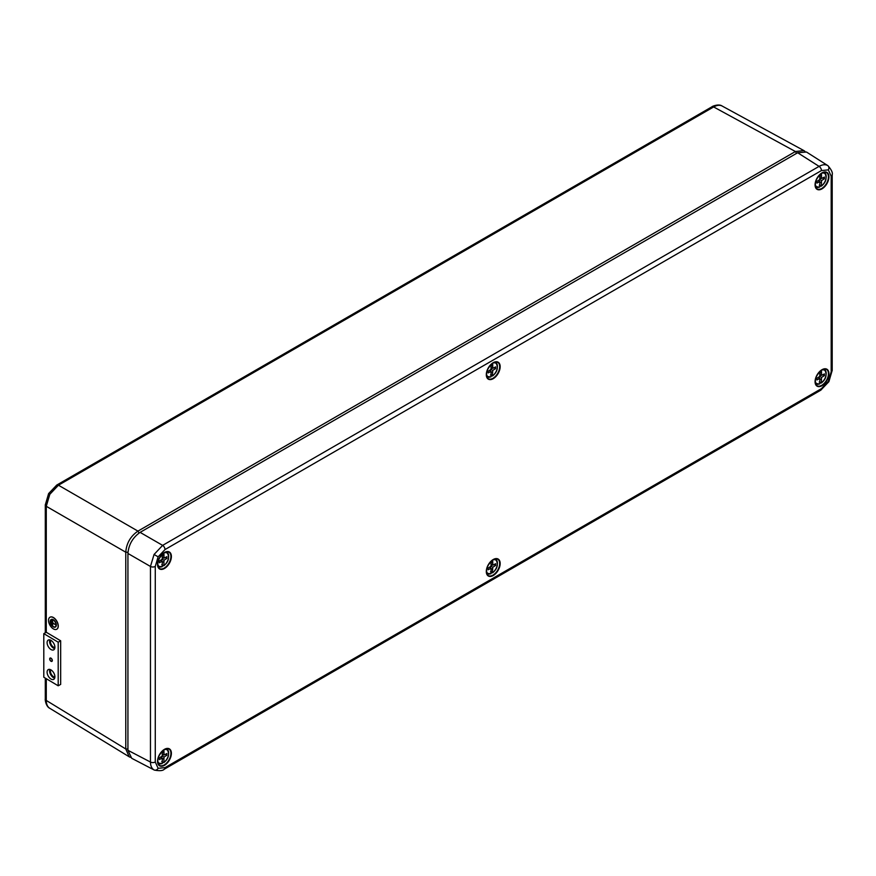 <?xml version="1.0" encoding="UTF-8"?>
<svg xmlns="http://www.w3.org/2000/svg" width="876" height="876" viewBox="0 0 876 876"><rect width="100%" height="100%" fill="white"/><g stroke="black" fill="none" stroke-linecap="round" stroke-linejoin="round"><path stroke-width="1.31" d="M49.866 659.037A1.632 0.931 -119.3 0 0 50.567 660.679A1.632 0.931 -119.3 0 0 51.804 661.139A1.632 0.931 -119.3 0 0 52.144 660.394A1.632 0.931 -119.3 0 0 51.443 658.741A1.632 0.931 -119.3 0 0 50.206 658.281A1.632 0.931 -119.3 0 0 49.866 659.037M47.096 642.634A5.595 3.186 -119.3 0 0 49.494 648.273A5.595 3.186 -119.3 0 0 53.743 649.828A5.595 3.186 -119.3 0 0 54.903 647.265A5.595 3.186 -119.3 0 0 52.505 641.626A5.595 3.186 -119.3 0 0 48.268 640.071A5.595 3.186 -119.3 0 0 47.096 642.634M49.779 639.885A5.595 3.186 -119.3 0 0 49.571 641.243A5.595 3.186 -119.3 0 0 54.695 648.623M47.096 672.155A5.595 3.186 -119.3 0 0 49.494 677.794A5.595 3.186 -119.3 0 0 53.743 679.36A5.595 3.186 -119.3 0 0 54.903 676.798A5.595 3.186 -119.3 0 0 52.505 671.158A5.595 3.186 -119.3 0 0 48.268 669.592A5.595 3.186 -119.3 0 0 47.096 672.155M49.779 669.406A5.595 3.186 -119.3 0 0 49.571 670.775A5.595 3.186 -119.3 0 0 54.695 678.155M58.199 685.788L60.674 684.397L60.674 640.805L46.275 632.253L43.8 633.644L43.8 677.225L58.199 685.788L58.199 642.196L60.674 640.805M58.199 642.196L43.8 633.644M55.265 626.811A4.051 2.3 60.7 0 1 52.221 625.606A4.051 2.3 60.7 0 1 50.523 621.566A4.051 2.3 60.7 0 1 51.312 619.748M56.042 624.993A4.051 2.3 -119.3 0 0 54.312 620.909A4.051 2.3 -119.3 0 0 51.246 619.781A4.051 2.3 -119.3 0 0 50.403 621.642A4.051 2.3 -119.3 0 0 52.133 625.716A4.051 2.3 -119.3 0 0 55.21 626.844A4.051 2.3 -119.3 0 0 56.042 624.993M50.228 621.533A4.303 2.453 -119.3 0 0 52.067 625.869A4.303 2.453 -119.3 0 0 55.33 627.074A4.303 2.453 -119.3 0 0 56.228 625.092A4.303 2.453 -119.3 0 0 54.378 620.755A4.303 2.453 -119.3 0 0 51.115 619.562A4.303 2.453 -119.3 0 0 50.228 621.533M55.396 627.03A4.303 2.453 -119.3 0 0 55.451 626.997A4.303 2.453 -119.3 0 0 56.349 625.026A4.303 2.453 -119.3 0 0 54.509 620.69A4.303 2.453 -119.3 0 0 51.246 619.485A4.303 2.453 -119.3 0 0 51.18 619.529M48.541 620.394A6.888 3.92 -119.3 0 0 51.498 627.336A6.888 3.92 -119.3 0 0 56.721 629.253A6.888 3.92 -119.3 0 0 58.145 626.099A6.888 3.92 -119.3 0 0 55.199 619.157A6.888 3.92 -119.3 0 0 49.976 617.241A6.888 3.92 -119.3 0 0 48.541 620.394M56.776 629.22A6.888 3.92 -119.3 0 0 56.841 629.187A6.888 3.92 -119.3 0 0 58.276 626.022A6.888 3.92 -119.3 0 0 55.319 619.091A6.888 3.92 -119.3 0 0 50.096 617.164A6.888 3.92 -119.3 0 0 50.041 617.208M51.421 620.843L51.301 623.581L51.301 620.766M52.023 620.493L51.903 624.643L51.903 620.416M52.505 625.694L52.626 623.033L55.626 624.807L52.626 622.891L52.505 620.077L52.505 625.694M51.421 623.646L51.553 620.766M52.023 624.708L52.144 620.427M55.626 624.807L52.746 622.814L52.505 620.077M52.626 625.771L52.746 623.099M490.494 571.842L492.684 572.565A7.764 4.489 120 0 0 497.382 563.575A7.764 4.489 120 0 0 492.684 560.016L492.794 565.195L495.663 563.728L495.663 565.414L492.794 567.265L492.334 572.794M486.432 570.615A7.764 4.489 120 0 0 491.097 573.484L490.998 568.305L488.118 569.772L488.118 568.086L490.998 566.225L491.097 561.242M492.684 563.148L491.097 562.228M491.097 564.21L492.794 565.195M490.571 566.498L490.494 568.009M490.998 568.458L492.684 569.433M490.998 566.225L492.794 567.265M489.301 567.32L490.998 568.305M494.119 564.516L495.663 565.414M492.29 564.91L491.02 565.732M490.757 573.703L490.757 573.703A8.289 4.785 -60 0 1 487.56 573.802A8.289 4.785 -60 0 1 486.574 572.992M163.911 759.24L163.911 762.383A7.764 4.489 120 0 0 168.619 753.382A7.764 4.489 120 0 0 163.911 749.823L164.02 755.002L166.9 753.535L166.9 755.221L164.02 757.072L163.911 759.24L162.235 758.277M157.669 760.434A7.764 4.489 120 0 0 162.334 763.292L162.224 758.112L159.344 759.58L159.344 757.893L162.224 756.043L162.334 751.05M161.721 761.649L163.571 762.602M161.808 756.317L161.731 757.828M162.224 756.043L164.02 757.072M160.527 757.138L162.224 758.112M163.911 752.955L162.334 752.046M162.323 754.028L164.02 755.002M165.345 754.324L166.9 755.221M163.527 754.718L162.246 755.539M161.983 763.522L161.983 763.522A8.289 4.785 -60 0 1 158.797 763.62A8.289 4.785 -60 0 1 157.8 762.799M821.447 379.626L821.447 382.757A7.764 4.489 120 0 0 826.156 373.767A7.764 4.489 120 0 0 821.447 370.198L821.557 375.377L824.436 373.91L824.436 375.596L821.557 377.446L821.447 379.626L819.772 378.651M815.206 380.808A7.764 4.489 120 0 0 819.87 383.666L819.761 378.487L816.881 379.954L816.881 378.268L819.761 376.417L819.87 371.424M819.257 382.024L821.108 382.976M819.345 376.691L819.268 378.202M819.761 376.417L821.557 377.446M818.064 377.512L819.761 378.487M821.447 373.329L819.87 372.42M819.859 374.402L821.557 375.377M822.882 374.698L824.436 375.596M821.064 375.092L819.783 375.913M819.52 383.896L819.52 383.896A8.289 4.785 -60 0 1 816.322 383.995A8.289 4.785 -60 0 1 815.337 383.173M821.447 182.777L821.447 185.909A7.764 4.489 120 0 0 826.156 176.919A7.764 4.489 120 0 0 821.447 173.349L821.557 178.54L824.436 177.061L824.436 178.748L821.557 180.609L821.447 182.777L819.772 181.803M815.206 183.96A7.764 4.489 120 0 0 819.87 186.818L819.761 181.639L816.881 183.106L816.881 181.42L819.761 179.569L819.87 174.587M819.257 185.175L821.108 186.128M819.345 179.843L819.268 181.354M819.761 179.569L821.557 180.609M818.064 180.664L819.761 181.639M821.447 176.492L819.87 175.572M819.859 177.554L821.557 178.54M822.882 177.861L824.436 178.748M821.064 178.244L819.783 179.065M819.52 187.048L819.52 187.048A8.289 4.785 -60 0 1 816.322 187.146A8.289 4.785 -60 0 1 815.337 186.325M490.494 374.994L492.684 375.716A7.764 4.489 120 0 0 497.382 366.726A7.764 4.489 120 0 0 492.684 363.168L492.794 368.347L495.663 366.88L495.663 368.566L492.794 370.417L492.334 375.946M486.432 373.767A7.764 4.489 120 0 0 491.097 376.636L490.998 371.457L488.118 372.924L488.118 371.238L490.998 369.387L491.097 364.394M492.684 366.299L491.097 365.391M491.097 367.373L492.794 368.347M490.571 369.65L490.494 371.172M490.998 371.621L492.684 372.585M490.998 369.387L492.794 370.417M489.301 370.471L490.998 371.457M494.119 367.668L495.663 368.566M492.29 368.062L491.02 368.884M490.757 376.855L490.757 376.855A8.289 4.785 -60 0 1 487.56 376.954A8.289 4.785 -60 0 1 486.574 376.143M50.852 640.29A4.303 2.453 -119.3 0 0 50.469 641.779A4.303 2.453 -119.3 0 0 54.892 647.506M50.852 669.822A4.303 2.453 -119.3 0 0 50.469 671.312A4.303 2.453 -119.3 0 0 54.892 677.028M130.36 757.324L129.199 756.787L125.772 748.98L125.772 552.208C126.472 543.24 130.535 536.211 137.948 531.119L795.419 151.526L803.894 150.595L804.934 151.329M46.275 678.692L46.275 700.45C46.318 704.271 47.501 706.899 49.822 708.323L129.199 756.787M139.065 533.024L137.948 531.119L58.44 485.216A3.449 1.993 -120 0 0 56.754 485.063L711.958 106.795C711.586 106.62 718.539 103.467 722.109 106.018L722.24 106.084C719.831 104.781 716.973 105.076 713.644 106.949L58.44 485.216L49.822 494.294L46.275 506.306L46.275 632.253M163.911 562.403L163.911 565.535A7.764 4.489 120 0 0 168.619 556.545A7.764 4.489 120 0 0 163.911 552.975L164.02 558.154L166.9 556.687L166.9 558.373L164.02 560.235L163.911 562.403L162.235 561.428M157.669 563.586A7.764 4.489 120 0 0 162.334 566.443L162.224 561.264L159.344 562.731L159.344 561.045L162.224 559.195L162.334 554.201M161.721 564.801L163.571 565.754M161.808 559.468L161.731 560.979M162.224 559.195L164.02 560.235M160.527 560.29L162.224 561.264M163.911 556.107L162.334 555.198M162.323 557.18L164.02 558.154M165.345 557.486L166.9 558.373M163.527 557.87L162.246 558.691M161.983 566.673L161.983 566.673A8.289 4.785 -60 0 1 158.797 566.772A8.289 4.785 -60 0 1 157.8 565.951M127.929 750.305L150.464 762.043L150.464 566.454L127.929 553.457L127.929 750.305L131.718 758.309L154.056 769.938C151.723 768.515 150.53 765.876 150.464 762.043A3.449 1.993 0 0 0 155.271 762.01L158.118 768.318L165.006 767.628L821.458 388.637L828.335 381.367L831.193 371.774L831.193 176.185L828.335 169.878L821.458 170.557L165.006 549.559L158.118 556.829L155.271 566.422L155.271 762.01M155.271 566.422A3.449 1.993 180 0 1 150.464 566.454L154.056 554.475L162.629 545.376L819.082 166.374C822.433 164.524 825.312 164.239 827.71 165.542L827.919 165.674C831.466 169.758 832.89 172.791 832.2 174.773L832.2 174.773A3.449 1.993 0 0 1 831.193 176.185M127.929 553.457C128.706 544.533 132.769 537.503 140.105 532.367L162.629 545.376A3.449 1.993 -120 0 1 165.006 549.559M821.458 170.557A3.449 1.993 -120 0 0 819.082 166.374L797.653 152.742L140.105 532.367M797.653 152.742L806.467 152.019L827.919 165.674M52.242 659.913A1.894 1.073 -119.3 0 0 50.589 657.996A1.894 1.073 -119.3 0 0 50.085 658.051A1.894 1.073 -119.3 0 0 50.052 658.073L49.987 658.128A1.894 1.073 -119.3 0 0 50.688 661.03L50.786 661.106A1.894 1.073 -119.3 0 0 51.947 661.358A1.894 1.073 -119.3 0 0 52.275 660.033L52.242 659.913M494.633 559.019A8.289 4.785 -60 0 1 495.838 559.468A8.289 4.785 -60 0 1 497.382 563.739M165.871 748.827A8.289 4.785 -60 0 1 167.075 749.276A8.289 4.785 -60 0 1 168.619 753.557M823.407 369.201A8.289 4.785 -60 0 1 824.601 369.65A8.289 4.785 -60 0 1 826.156 373.932M823.407 172.353A8.289 4.785 -60 0 1 824.601 172.813A8.289 4.785 -60 0 1 826.156 177.083M494.633 362.171A8.289 4.785 -60 0 1 495.838 362.62A8.289 4.785 -60 0 1 497.382 366.891M127.973 552.23L125.772 552.208L46.275 506.306A3.449 1.993 180 0 1 45.3 504.915L45.3 504.915A3.449 1.993 180 0 1 46.308 503.514M49.702 708.257C45.683 706.363 44.983 698.884 45.3 699.059L45.3 699.059A3.449 1.993 180 0 0 46.275 700.45L125.772 748.98L127.929 749.002M56.754 485.063L48.607 493.593L49.822 494.294M796.525 153.388L795.419 151.526L713.644 106.949A3.449 1.993 60 0 0 711.958 106.795M165.871 551.979A8.289 4.785 -60 0 1 167.075 552.428A8.289 4.785 -60 0 1 168.619 556.709M493.232 378.673A9.8 5.661 -60 0 1 486.3 374.676A9.8 5.661 -60 0 1 493.232 362.675A9.8 5.661 -60 0 1 500.163 366.672A9.8 5.661 -60 0 1 493.232 378.673M486.322 374.118A9.45 5.464 120 0 0 488.107 378.629A9.45 5.464 120 0 0 493.002 378.257A9.45 5.464 120 0 0 499.221 369.781A9.45 5.464 120 0 0 497.557 362.259A9.45 5.464 120 0 0 493.232 362.697M164.458 568.491A9.8 5.661 -60 0 1 157.538 564.483A9.8 5.661 -60 0 1 164.458 552.482A9.8 5.661 -60 0 1 171.389 556.49A9.8 5.661 -60 0 1 164.458 568.491M157.549 563.925A9.45 5.464 120 0 0 159.344 568.436A9.45 5.464 120 0 0 164.228 568.075A9.45 5.464 120 0 0 170.448 559.589A9.45 5.464 120 0 0 168.794 552.077A9.45 5.464 120 0 0 164.458 552.504M164.458 765.328A9.8 5.661 -60 0 1 157.538 761.332A9.8 5.661 -60 0 1 164.458 749.33A9.8 5.661 -60 0 1 171.389 753.327A9.8 5.661 -60 0 1 164.458 765.328M157.549 760.773A9.45 5.464 120 0 0 159.344 765.285A9.45 5.464 120 0 0 164.228 764.923A9.45 5.464 120 0 0 170.448 756.437A9.45 5.464 120 0 0 168.794 748.914A9.45 5.464 120 0 0 164.458 749.352M493.232 575.521A9.8 5.661 -60 0 1 486.3 571.524A9.8 5.661 -60 0 1 493.232 559.523A9.8 5.661 -60 0 1 500.163 563.52A9.8 5.661 -60 0 1 493.232 575.521M486.322 570.966A9.45 5.464 120 0 0 488.107 575.477A9.45 5.464 120 0 0 493.002 575.105A9.45 5.464 120 0 0 499.221 566.619A9.45 5.464 120 0 0 497.557 559.107A9.45 5.464 120 0 0 493.232 559.534M821.995 385.703A9.8 5.661 -60 0 1 815.074 381.706A9.8 5.661 -60 0 1 821.995 369.705A9.8 5.661 -60 0 1 828.926 373.702A9.8 5.661 -60 0 1 821.995 385.703M815.085 381.148A9.45 5.464 120 0 0 816.881 385.659A9.45 5.464 120 0 0 821.765 385.298A9.45 5.464 120 0 0 827.984 376.811A9.45 5.464 120 0 0 826.32 369.289A9.45 5.464 120 0 0 821.995 369.727M821.995 188.866A9.8 5.661 -60 0 1 815.074 184.858A9.8 5.661 -60 0 1 821.995 172.857A9.8 5.661 -60 0 1 828.926 176.864A9.8 5.661 -60 0 1 821.995 188.866M815.085 184.299A9.45 5.464 120 0 0 816.881 188.811A9.45 5.464 120 0 0 821.765 188.45A9.45 5.464 120 0 0 827.984 179.963A9.45 5.464 120 0 0 826.32 172.452A9.45 5.464 120 0 0 821.995 172.879M154.056 769.938A3.449 2.814 -60 0 0 158.118 768.318M154.056 554.475L158.118 556.829M154.264 770.059C159.574 771.077 162.925 770.803 164.294 769.205L820.735 390.214L828.882 381.684L828.335 381.367M820.735 390.214A3.449 1.993 -120 0 0 821.458 388.637M827.71 165.542A3.449 2.814 120 0 1 828.335 169.878M831.247 368.993A3.449 1.993 180 0 1 832.2 370.362L832.2 370.362A3.449 1.993 180 0 1 831.193 371.774M164.294 769.205A3.449 1.993 -120 0 0 165.006 767.628M492.586 572.794C497.48 568.776 498.564 564.33 495.838 559.468L495.006 558.91M490.976 573.725L486.662 573.364M162.202 763.543L157.899 763.171M163.823 762.602C168.718 758.594 169.802 754.148 167.075 749.276L166.243 748.728M819.739 383.918L815.436 383.546M821.36 382.987C826.254 378.969 827.338 374.523 824.601 369.65L823.779 369.103M819.739 187.07L815.436 186.708M821.36 186.139C826.254 182.12 827.338 177.675 824.601 172.813L823.779 172.254M492.586 375.946C497.48 371.928 498.564 367.493 495.838 362.62L495.006 362.073M490.976 376.888L486.662 376.516M722.109 106.018L803.894 150.595M48.607 493.593L45.3 504.915L45.3 632.8M45.3 699.059L45.3 678.112M162.202 566.695L157.899 566.334M163.823 565.765C168.718 561.746 169.802 557.3 167.075 552.428L166.243 551.88M488.107 378.629C484.997 373.899 486.673 368.632 493.155 362.828L497.557 362.259M159.344 568.436C156.224 563.706 157.91 558.439 164.392 552.646L168.794 552.077M159.344 765.285C156.224 760.554 157.91 755.287 164.392 749.484L168.794 748.914M488.107 575.477C484.997 570.736 486.673 565.469 493.155 559.676L497.557 559.107M816.881 385.659C813.76 380.929 815.447 375.662 821.929 369.869L826.32 369.289M816.881 188.811C813.76 184.08 815.447 178.814 821.929 173.021L826.32 172.452M828.882 381.684L832.2 370.362L832.2 174.773"/></g></svg>

